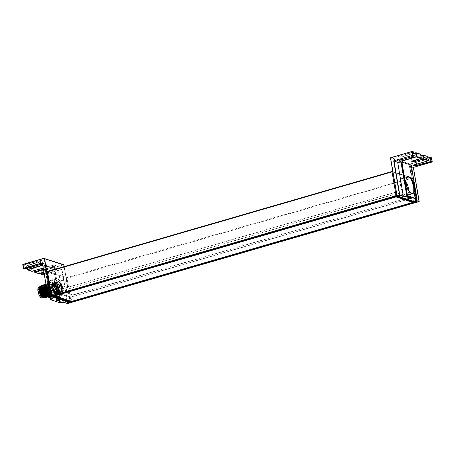 <?xml version="1.0" encoding="UTF-8"?>
<svg xmlns="http://www.w3.org/2000/svg" width="455" height="455" viewBox="0 0 455 455"><rect width="100%" height="100%" fill="white"/><g stroke="black" fill="none" stroke-linecap="round" stroke-linejoin="round"><path stroke-width="0.34" stroke-dasharray="2.27 1.71" d="M408.283 194.336L409.767 194.097L408.311 194.279L407.902 194.734L410.183 194.444L407.902 194.734M410.148 194.37L409.767 194.097M409.09 195.047A1.757 0.432 170.3 0 0 410.615 194.353A1.757 0.432 170.3 0 0 409.147 194.171A1.74 0.427 170.3 0 0 407.452 194.78A1.74 0.427 170.3 0 0 407.407 194.876A1.74 0.427 170.3 0 0 409.09 195.047L407.197 195.178L407.111 194.677C407.424 194.996 408.26 194.939 409.608 194.507L410.569 194.086L408.021 193.978L407.111 194.677M409.147 194.171L407.191 195.155M400.571 185.486A8.827 3.589 73.8 0 0 407.009 195.28A8.827 3.589 73.8 0 0 407.998 185.799A8.827 3.589 73.8 0 0 402.089 178.32A8.827 3.589 73.8 0 0 400.571 185.486M411.178 197.999A1.74 0.427 170.3 0 0 411.206 197.919A1.74 0.427 170.3 0 0 409.517 197.749A1.74 0.427 170.3 0 0 407.777 198.46A1.74 0.427 170.3 0 0 407.834 198.568A1.757 0.432 -9.7 0 1 407.76 198.471A1.757 0.432 -9.7 0 1 407.754 198.443A1.757 0.432 -9.7 0 1 408.698 197.914A1.757 0.432 -9.7 0 1 411.218 197.88A1.757 0.432 -9.7 0 1 411.218 197.902A1.757 0.432 -9.7 0 1 411.178 197.999A1.757 0.432 -9.7 0 1 409.563 198.602A1.757 0.432 -9.7 0 1 407.851 198.579M410.359 196.452L408.215 196.543L408.192 196.856L409.267 196.941L410.376 196.389L410.495 197.874L408.345 198.266M408.192 196.856L408.328 198.528M409.051 195.963A1.746 0.427 -9.7 0 1 407.635 195.889A1.746 0.427 -9.7 0 1 407.549 195.764A1.746 0.427 -9.7 0 1 409.108 195.087A1.74 0.427 170.3 0 0 407.526 195.678A1.74 0.427 170.3 0 0 407.481 195.775A1.74 0.427 170.3 0 0 409.051 195.963L407.265 195.576L409.278 195.064L407.384 195.849L409.221 195.94L408.198 196.606M408.215 196.543L408.345 198.209M409.307 196.31L409.432 197.885M410.353 196.708L410.45 197.88M409.267 196.941L409.346 197.988M415.216 199.972A2.44 0.597 -9.7 0 1 415.216 199.955A2.44 0.597 -9.7 0 1 415.324 199.728A2.44 0.597 -9.7 0 1 416.518 199.182L411.218 165.046M410.95 165.165L410.711 165.233A2.44 0.597 170.3 0 0 409.523 165.779A2.44 0.597 170.3 0 0 409.409 166.007A2.44 0.597 170.3 0 0 409.676 166.217L411.553 166.837M431.59 158.039L410.416 164.227A0.324 0.284 -71.7 0 0 410.183 164.619L416.604 202.191L419.078 201.474L413.385 167.44M400.406 185.577A8.668 3.526 -106.2 0 1 401.901 178.548A8.668 3.526 -106.2 0 1 407.697 185.89A8.668 3.526 -106.2 0 1 406.73 195.195A8.668 3.526 -106.2 0 1 400.406 185.577M69.763 297.161L71.202 297.047L412.89 197.914L395.537 192.181L52.905 291.587L69.763 297.161L70.428 301.039M413.686 202.572L412.89 197.914M396.333 196.839L395.537 192.181M53.701 296.245L52.905 291.587M53.809 291.445L395.02 192.454L411.98 198.056L70.77 297.052L53.809 291.445L54.554 295.796L396.095 196.907M395.02 192.454L395.765 196.799M54.884 295.904L54.554 295.796M411.98 198.056L412.696 202.248M70.77 297.052L71.515 301.398M62.733 288.402A8.668 3.526 73.8 0 0 56.409 278.784A8.668 3.526 73.8 0 0 55.442 288.089A8.668 3.526 73.8 0 0 61.237 295.432A8.668 3.526 73.8 0 0 62.733 288.402M56.198 296.421L57.688 296.199L56.215 296.387L55.937 296.831L58.246 296.518L55.937 296.831M58.177 296.427L57.688 296.199M57.011 296.273A1.757 0.432 170.3 0 0 55.487 296.973A1.757 0.432 170.3 0 0 56.955 297.149A1.74 0.427 170.3 0 0 58.695 296.444A1.74 0.427 170.3 0 0 58.615 296.319A1.74 0.427 170.3 0 0 57.011 296.273L58.991 296.643L58.615 296.319M56.955 297.149L58.991 296.643M57.944 296.535L58.905 296.114L56.357 296.006L55.442 296.705C55.76 297.024 56.591 296.967 57.944 296.535M56.869 290.148A8.827 3.589 73.8 0 0 50.425 280.354A8.827 3.589 73.8 0 0 49.436 289.829A8.827 3.589 73.8 0 0 55.345 297.308A8.827 3.589 73.8 0 0 56.869 290.148M62.568 288.493A8.827 3.589 -106.2 0 1 61.05 295.653A8.827 3.589 -106.2 0 1 55.14 288.174A8.827 3.589 -106.2 0 1 56.13 278.699A8.827 3.589 -106.2 0 1 62.568 288.493M50.312 297.843L44.755 265.339L44.465 265.515L54.532 268.569L60.316 302.683M56.17 300.601A1.757 0.432 -9.7 0 1 56.09 300.499A1.757 0.432 -9.7 0 1 56.09 300.471A1.757 0.432 -9.7 0 1 57.802 299.771A1.757 0.432 -9.7 0 1 59.554 299.908A1.757 0.432 -9.7 0 1 59.554 299.93A1.757 0.432 -9.7 0 1 59.514 300.027A1.74 0.427 170.3 0 0 59.542 299.947A1.74 0.427 170.3 0 0 57.853 299.777A1.74 0.427 170.3 0 0 56.107 300.488A1.74 0.427 170.3 0 0 56.17 300.596M59.503 300.038A1.757 0.432 -9.7 0 1 58.615 300.465A1.757 0.432 -9.7 0 1 56.181 300.607M56.841 300.232L58.985 299.913M58.524 298.326L57.518 298.355L56.437 299.083L57.478 298.986L58.558 298.258L58.985 299.879M58.536 298.571L58.888 299.908M57.478 298.986L57.745 300.004M56.437 299.083L56.824 300.527M58.558 298.258L57.319 297.991L56.426 298.838M56.46 298.77L56.841 300.215M57.518 298.355L57.927 299.89M44.527 265.561L50.329 299.509L59.616 302.581L60.572 302.456A2.44 0.597 -9.7 0 1 62.409 302.12A2.44 0.597 -9.7 0 1 63.814 302.194L67.499 303.417L61.698 269.462L58.007 268.245A2.44 0.597 170.3 0 0 56.602 268.171A2.44 0.597 170.3 0 0 54.771 268.501L54.532 268.569M44.755 265.339L44.994 265.271A2.44 0.597 170.3 0 0 46.182 264.725A2.44 0.597 170.3 0 0 46.296 264.497A2.44 0.597 170.3 0 0 46.035 264.287L42.343 263.07L48.173 297.092M42.116 270.907L40.768 270.634L40.927 270.372L42.304 271.021L42.924 274.911M44.283 274.519L61.948 269.235L67.789 303.394L70.366 302.626M50.022 283.169A7.144 2.906 73.8 0 0 49.902 287.696A7.144 2.906 73.8 0 0 54.953 295.659A7.144 2.906 73.8 0 0 56.221 294.357A7.144 2.906 73.8 0 0 55.248 286.07A7.144 2.906 73.8 0 0 50.977 281.958A7.144 2.906 73.8 0 0 50.022 283.169M49.731 284.034A6.285 2.554 -106.2 0 1 53.747 285.387A6.285 2.554 -106.2 0 1 55.186 293.873A6.285 2.554 -106.2 0 1 52.314 294.135A6.285 2.554 -106.2 0 1 49.623 288.015A6.285 2.554 -106.2 0 1 49.731 284.034M48.713 287.128L50.283 292.531L48.384 293.083L46.814 287.679L48.713 287.128A2.707 1.103 -106.2 0 1 48.475 285.786A2.707 1.103 -106.2 0 1 48.588 284.716L46.683 285.268L47.798 282.003L49.703 281.452A2.707 1.103 -106.2 0 1 50.13 280.951L50.13 280.951A2.707 1.103 -106.2 0 1 50.755 281.144L48.856 281.69L51.546 283.835L53.445 283.283A2.707 1.103 -106.2 0 1 54.111 284.119A2.707 1.103 -106.2 0 1 54.628 285.376L52.729 285.928L54.299 291.337L56.204 290.785A2.707 1.103 -106.2 0 1 56.437 292.127A2.707 1.103 -106.2 0 1 56.329 293.191L54.429 293.742L53.315 297.007L55.214 296.455A2.707 1.103 -106.2 0 1 54.788 296.961A2.707 1.103 -106.2 0 1 54.782 296.961A2.707 1.103 -106.2 0 1 54.156 296.768L52.257 297.32A2.707 1.103 73.8 0 0 52.308 297.36A8.127 3.304 73.8 0 0 53.292 297.07A2.707 1.103 73.8 0 0 53.315 297.007M52.257 297.32L49.567 295.181L51.472 294.63A2.707 1.103 -106.2 0 1 50.806 293.788A2.707 1.103 -106.2 0 1 50.283 292.531M51.472 294.63L54.156 296.768M55.214 296.455L56.329 293.191M56.204 290.785L54.628 285.376M58.143 281.918A5.17 2.104 73.8 0 0 57.324 282.885A5.17 2.104 73.8 0 0 58.007 288.743A5.17 2.104 73.8 0 0 61.027 291.854A5.17 2.104 73.8 0 0 61.846 290.887A5.17 2.104 73.8 0 0 61.163 285.029A5.17 2.104 73.8 0 0 58.143 281.918L53.44 283.283A5.17 2.104 73.8 0 0 52.621 284.25A5.17 2.104 73.8 0 0 53.303 290.108A5.17 2.104 73.8 0 0 56.323 293.219A5.17 2.104 73.8 0 0 57.142 292.252A5.17 2.104 73.8 0 0 56.46 286.394A5.17 2.104 73.8 0 0 53.44 283.283L50.755 281.144M49.703 281.452L48.588 284.716M52.729 285.928A2.707 1.103 73.8 0 0 52.695 285.825L51.597 283.875A2.707 1.103 73.8 0 0 51.546 283.835M52.695 285.825A8.127 3.304 73.8 0 0 52.166 284.796A8.127 3.304 73.8 0 0 51.597 283.875M54.429 293.742A2.707 1.103 73.8 0 0 54.446 293.68L54.333 291.439A2.707 1.103 73.8 0 0 54.299 291.337M54.446 293.68A8.127 3.304 73.8 0 0 54.333 291.439M48.856 281.69A2.707 1.103 73.8 0 0 48.804 281.656L48.315 281.474L50.13 280.951M47.82 281.946A8.127 3.304 73.8 0 1 48.804 281.656L47.82 281.946A2.707 1.103 73.8 0 0 47.798 282.003M46.683 285.268A2.707 1.103 73.8 0 0 46.666 285.336A8.127 3.304 73.8 0 0 46.785 287.571A2.707 1.103 73.8 0 0 46.814 287.679M48.384 293.083A2.707 1.103 73.8 0 0 48.418 293.185A8.127 3.304 73.8 0 0 49.515 295.136A2.707 1.103 73.8 0 0 49.567 295.181M53.042 293.907A5.688 2.315 -106.2 0 1 52.143 294.971A5.688 2.315 -106.2 0 1 48.822 291.547A5.688 2.315 -106.2 0 1 48.071 285.103A5.688 2.315 -106.2 0 1 48.969 284.045A5.688 2.315 -106.2 0 1 52.291 287.463A5.688 2.315 -106.2 0 1 53.042 293.907M46.666 285.336L46.785 287.571M52.092 294.18A5.688 2.315 -106.2 0 1 52.012 294.385A5.688 2.315 -106.2 0 1 51.193 295.244A5.688 2.315 -106.2 0 1 47.872 291.826A5.688 2.315 -106.2 0 1 47.121 285.382A5.688 2.315 -106.2 0 1 48.02 284.318A5.688 2.315 -106.2 0 1 49.174 284.602A5.688 2.315 -106.2 0 1 51.773 288.965A5.688 2.315 -106.2 0 1 52.092 294.18M47.582 293.828L48.748 295.352C50.147 296.62 51.159 296.461 51.79 294.885L51.512 289.084L48.753 284.312L46.677 285.205L46.507 287.532M46.888 289.784L47.081 290.461C48.241 293.947 49.578 295.625 51.091 295.505L47.468 293.168M51.057 295.517L50.363 295.511L48.076 293.316L47.178 291.484M48.748 295.352A6.501 2.645 -106.2 0 1 47.553 293.663M52.012 294.385L51.79 294.885M42.201 297.223L42.588 297.479M43.811 297.61L44.135 297.411M44.414 297.098L44.897 292.73L43.532 288.453L41.888 286.394M41.752 286.536L40.631 286.229L39.841 288.265M42.099 295.835L43.083 296.899M45.113 296.802L45.591 295.124A6.501 2.645 73.8 0 1 45.318 296.882A6.501 2.645 73.8 0 1 44.641 297.917L45.375 296.865L45.727 294.584L45.415 296.324L44.402 297.451L45.659 296.25L45.847 292.451L44.482 288.18L42.838 286.121M42.781 286.081L41.82 285.882L41.013 286.4M41.018 286.809L40.779 288.174M43.049 295.557L44.903 297.098L45.591 297.104L46.364 296.046L46.683 294.305L46.558 292.247L45.193 287.975L43.652 285.985M45.71 297.058L46.035 296.859M46.313 296.546L46.797 292.178L45.432 287.901L43.379 285.638L42.77 285.609M41.968 286.531L41.729 287.901M43.998 295.284L45.853 296.819L46.541 296.825L47.599 295.591M47.639 295.466L47.747 291.9L46.382 287.628L44.334 285.359L43.72 285.33L42.867 286.411L42.69 287.435M44.948 295.005L46.802 296.546L47.491 296.552L48.27 295.494L48.583 293.754L48.458 291.695L47.092 287.423L46.222 286.081M47.997 296.256L48.509 295.426L48.696 291.627L47.331 287.35L46.194 285.717M45.796 285.365L44.67 285.058L43.862 285.569M43.868 285.979L43.629 287.35M45.904 294.732L46.888 295.796M48.008 296.313L49.458 295.153L49.652 291.348L48.287 287.077L46 284.756M46.854 294.453L48.708 295.995L49.396 296L50.408 294.874L50.602 291.075L49.237 286.798L47.183 284.534L45.381 284.853L44.579 287.071M45.767 285.427L45.54 286.61M47.587 293.873L49.658 295.716L50.346 295.727L51.358 294.601L51.551 290.796L50.186 286.525L48.133 284.261L47.525 284.227L46.666 285.308L46.495 287.492M46.893 289.801L47.081 290.461M47.906 295.733L49.857 296.478L50.966 295.244L51.159 291.069L49.646 286.371L47.383 283.886L46.706 283.857L45.983 284.494M48.076 296.723L48.901 296.751L50.01 295.517L50.209 291.342L48.696 286.65L46.433 284.165L45.813 284.113M45.369 284.347L47.86 286.895L49.373 291.587L49.18 295.761L48.122 296.978L49.06 295.796L49.259 291.621L47.747 286.923L45.477 284.438L44.863 284.392M47.451 297.07L48.111 296.068L48.31 291.894L46.126 286.11M45.733 285.615L43.913 284.665M46.501 297.342L47.161 296.347L47.36 292.173L45.847 287.475L44.692 285.791M44.607 285.7L42.963 284.944M45.551 297.621L46.211 296.62L46.41 292.446L44.897 287.753L43.743 286.07M43.657 285.973L42.014 285.217M45.591 295.124L45.46 292.724L43.276 286.94M42.884 286.445L41.064 285.495M44.124 297.769L44.897 297.155M41.849 286.57L42.685 287.537L44.783 294.192L43.288 288.527L41.843 286.61M40.631 286.229L40.063 286.673M43.401 297.325L43.714 297.445M45.727 294.584L45.608 292.525L44.243 288.248L43.367 286.912M42.702 286.263L42.025 285.939M44.351 297.047L45.352 297.172M45.301 296.774L46.302 296.899L47.314 295.773L47.508 291.974L45.591 286.781L44.089 285.433L42.912 285.848M46.251 296.495L47.252 296.62M45.739 285.586L44.431 285.126M47.201 296.222L47.519 296.341M48.02 296.381L49.22 295.221L49.407 291.422L48.042 287.145L46.057 284.904M45.381 284.853L44.817 285.296M47.923 295.818L49.151 296.068L50.169 294.942L50.357 291.143L48.44 285.956L46.939 284.602L46.029 284.733M47.678 294.408L49.413 295.79L50.101 295.796L51.119 294.669L51.307 290.87L49.39 285.677L47.894 284.329L47.28 284.301L46.273 286.167M44.783 294.192L44.544 296.575L43.612 297.678L42.412 297.382M45.71 294.976L45.574 292.69L44.061 287.992L41.564 285.45M45.614 297.627L46.325 296.586L46.666 294.703L46.524 292.417L45.011 287.719L43.765 285.939M46.956 296.933L47.155 296.597M47.275 296.313L47.474 292.138L45.961 287.441L44.721 285.666M44.647 285.592L43.464 284.898M47.513 297.075L48.224 296.034L48.566 294.152L48.423 291.865L46.91 287.168L44.414 284.625M48.059 296.643L49.021 296.723L50.13 295.483L50.323 291.314L48.219 285.632L46.547 284.13L45.915 284.085M47.877 295.557L49.22 296.438L49.97 296.444L51.079 295.21L51.273 291.035L49.168 285.359L47.496 283.852L46.819 283.823L46.012 284.642M40.319 286.087L41.769 286.496M40.074 286.633A5.688 2.315 -106.2 0 1 40.182 286.593A5.688 2.315 -106.2 0 1 43.498 290.017A5.688 2.315 -106.2 0 1 44.249 296.455A5.688 2.315 -106.2 0 1 43.544 297.439M42.161 297.866A5.688 2.315 73.8 0 0 42.963 297.058M39.323 287.918A4.658 1.894 73.8 0 0 38.538 288.794A4.658 1.894 73.8 0 0 39.591 294.988A4.658 1.894 73.8 0 0 42.548 296.171A4.658 1.894 73.8 0 0 42.611 296.006A4.658 1.894 73.8 0 0 42.355 291.729A4.658 1.894 73.8 0 0 40.222 288.163A4.658 1.894 73.8 0 0 39.801 287.947M43.191 296.324A5.688 2.315 73.8 0 0 39.955 287.105M39.642 286.969A5.688 2.315 73.8 0 0 38.993 286.94M41.974 296.677A4.493 1.831 73.8 0 0 42.622 296A4.493 1.831 73.8 0 0 42.685 295.841A4.493 1.831 73.8 0 0 42.434 291.712A4.493 1.831 73.8 0 0 40.381 288.265A4.493 1.831 73.8 0 0 39.466 288.043M39.301 288.112A4.493 1.831 73.8 0 0 38.755 288.88A4.493 1.831 73.8 0 0 39.295 293.845A4.493 1.831 73.8 0 0 41.854 296.7M50.926 289.937A4.493 1.831 73.8 0 0 47.781 285.632A4.493 1.831 73.8 0 0 47.07 286.468A4.493 1.831 73.8 0 0 47.667 291.558A4.493 1.831 73.8 0 0 50.289 294.266A4.493 1.831 73.8 0 0 51 293.424A4.493 1.831 73.8 0 0 51.142 291.177L50.579 289.852L42.952 292.087A0.324 0.284 -73 0 0 42.724 292.48L43.225 292.167M43.009 292.565A4.493 1.831 -106.2 0 1 43.123 293.191L42.724 292.48M50.653 289.852L42.884 292.082L42.77 292.611L43.447 293.412L43.123 293.191L43.447 293.412L51.142 291.177M48.799 289.528L49.185 290.466L48.799 289.528M49.703 290.773A1.41 0.574 73.8 0 0 49.476 289.46A1.41 0.574 73.8 0 0 49.965 289.727A1.41 0.574 73.8 0 0 50.181 289.477A3.031 1.234 -106.2 0 1 50.488 291.211A1.41 0.574 73.8 0 0 49.828 290.688A1.41 0.574 73.8 0 0 49.703 290.773L50.107 290.654A1.41 0.574 73.8 0 0 49.879 289.346L49.476 289.46M49.117 292.593A1.41 0.574 73.8 0 0 48.935 291.029A1.41 0.574 73.8 0 0 49.43 291.302A1.41 0.574 73.8 0 0 49.55 291.217A1.41 0.574 73.8 0 0 49.931 292.844A3.031 1.234 -106.2 0 1 49.879 292.861A3.031 1.234 -106.2 0 1 49.117 292.593L49.521 292.48A1.41 0.574 73.8 0 0 49.339 290.916L48.935 291.029M48.367 289.124A1.41 0.574 73.8 0 0 48.6 290.432A1.41 0.574 73.8 0 0 48.105 290.165A1.41 0.574 73.8 0 0 47.889 290.415A3.031 1.234 -106.2 0 1 47.582 288.686A1.41 0.574 73.8 0 0 48.247 289.204A1.41 0.574 73.8 0 0 48.367 289.124L48.77 289.005A1.41 0.574 73.8 0 0 49.003 290.318L48.6 290.432M49.134 288.862A1.41 0.574 73.8 0 0 48.645 288.595A1.41 0.574 73.8 0 0 48.52 288.675A1.41 0.574 73.8 0 0 48.139 287.054A3.031 1.234 -106.2 0 1 48.19 287.037A3.031 1.234 -106.2 0 1 48.952 287.298A1.41 0.574 73.8 0 0 49.134 288.862L49.538 288.743A1.41 0.574 73.8 0 0 49.049 288.476A1.41 0.574 73.8 0 0 48.924 288.555L48.52 288.675M49.993 291.598L50.368 292.565L49.993 291.598M49.441 288.652L49.419 287.856L49.441 288.652M48.628 291.245L48.651 292.036L48.628 291.245M48.076 288.299L47.701 287.332L48.076 288.299M44.158 293.293L44.533 294.254L44.158 293.293A1.081 0.899 -155 0 0 43.595 293.811L43.561 293.976C44.385 294.379 44.937 294.22 45.204 293.498C44.624 293.071 44.078 293.23 43.561 293.976L43.669 294.089M42.793 292.935L42.816 293.731L42.793 292.935A1.081 0.415 -26.9 0 0 41.979 293.339L41.979 293.339M44.607 294.18A1.081 0.899 25 0 1 43.731 294.078M43.606 290.347L43.583 289.551L43.981 290.148L43.885 290.591L43.606 290.347A1.081 0.415 153.1 0 1 42.975 290.364M43.862 289.795A1.081 0.415 -26.9 0 0 43.054 290.199M42.537 293.486A1.081 0.415 153.1 0 1 41.9 293.503M42.241 289.989L41.866 289.022L42.241 289.989A1.081 0.899 25 0 1 41.359 289.886M41.792 289.101A1.081 0.899 -155 0 0 41.229 289.619M49.879 289.346A1.41 0.574 73.8 0 0 50.368 289.613A1.41 0.574 73.8 0 0 50.59 289.363A3.031 1.234 -106.2 0 1 50.892 291.092A1.41 0.574 73.8 0 0 50.232 290.574A1.41 0.574 73.8 0 0 50.107 290.654M50.892 291.092L50.488 291.211M50.59 289.363L50.181 289.477M49.339 290.916A1.41 0.574 73.8 0 0 49.834 291.183A1.41 0.574 73.8 0 0 49.953 291.103A1.41 0.574 73.8 0 0 50.334 292.724A3.031 1.234 -106.2 0 1 50.283 292.741A3.031 1.234 -106.2 0 1 49.521 292.48M50.334 292.724L49.931 292.844M49.953 291.103L49.55 291.217M49.003 290.318A1.41 0.574 73.8 0 0 48.509 290.045A1.41 0.574 73.8 0 0 48.293 290.296A3.031 1.234 -106.2 0 1 47.985 288.567A1.41 0.574 73.8 0 0 48.651 289.084A1.41 0.574 73.8 0 0 48.77 289.005M47.985 288.567L47.582 288.686M48.293 290.296L47.889 290.415M48.924 288.555A1.41 0.574 73.8 0 0 48.543 286.934A3.031 1.234 -106.2 0 1 48.594 286.917A3.031 1.234 -106.2 0 1 49.356 287.185A1.41 0.574 73.8 0 0 49.538 288.743M49.356 287.185L48.952 287.298M48.543 286.934L48.139 287.054M48.003 288.373L42.167 290.062L42.838 289.306C42.258 288.88 41.706 289.039 41.195 289.784C42.019 290.188 42.571 290.028 42.838 289.306C42.372 288.868 41.849 288.942 41.263 289.534L41.866 289.022L47.701 287.332M49.419 287.856L43.583 289.551L44.562 289.829C43.976 289.403 43.43 289.562 42.912 290.307C43.492 290.739 44.044 290.58 44.562 289.829C43.936 290.608 43.39 290.768 42.912 290.307L42.941 290.154M48.418 293.185L49.515 295.136M54.782 296.961L52.308 297.36M57.313 298.963L59.389 298.975L57.262 299.822A1.757 0.432 -9.7 0 1 55.942 299.629A1.757 0.432 170.3 0 0 55.942 299.64A1.757 0.432 170.3 0 0 58.467 299.606A1.757 0.432 170.3 0 0 59.406 299.072A1.757 0.432 170.3 0 0 59.406 299.043A1.757 0.432 170.3 0 0 59.321 298.941A1.757 0.432 170.3 0 0 57.603 298.918A1.757 0.432 170.3 0 0 55.988 299.515A1.757 0.432 170.3 0 0 55.942 299.612A1.757 0.432 -9.7 0 1 57.319 298.963A1.74 0.427 170.3 0 1 57.501 298.929L57.819 298.872A1.746 0.427 -9.7 0 1 59.315 299.072A1.746 0.427 -9.7 0 1 59.269 299.168A1.746 0.427 -9.7 0 1 57.762 299.743A1.74 0.427 170.3 0 0 59.389 299.06A1.74 0.427 170.3 0 0 59.304 298.929A1.74 0.427 170.3 0 0 57.819 298.872M57.762 299.743L57.444 299.799A1.746 0.427 -9.7 0 1 55.948 299.6A1.746 0.427 -9.7 0 1 55.993 299.504A1.746 0.427 -9.7 0 1 57.501 298.929M58.32 298.759L59.076 298.059A1.74 0.427 170.3 0 0 57.586 298.002A1.746 0.427 -9.7 0 1 59.087 298.201A1.746 0.427 -9.7 0 1 59.042 298.298A1.746 0.427 -9.7 0 1 57.535 298.872L58.32 298.759M57.535 298.872A1.74 0.427 170.3 0 0 59.156 298.19A1.74 0.427 170.3 0 0 59.076 298.059M59.269 298.258L57.307 298.048L59.23 298.019L57.25 298.924M59.127 297.451L57.188 297.161L59.065 297.064L57.131 298.036L59.127 297.451L58.843 297.189A1.74 0.427 170.3 0 0 57.358 297.132A1.746 0.427 -9.7 0 1 58.854 297.331A1.746 0.427 -9.7 0 1 58.809 297.428A1.746 0.427 -9.7 0 1 57.302 298.002A1.74 0.427 170.3 0 0 58.928 297.32A1.74 0.427 170.3 0 0 58.843 297.189M59.127 297.428L59.065 297.064M392.75 194.848L61.044 291.081L73.113 295.073L404.819 198.835L392.716 194.638L61.044 291.081M61.004 290.876L73.113 295.073M73.079 294.868L404.819 198.835M404.785 198.63L392.716 194.638M60.003 282.788A5.619 2.286 -106.2 0 1 61.914 291.274A5.619 2.286 -106.2 0 1 61.834 291.473A5.619 2.286 -106.2 0 1 61.021 292.32A5.619 2.286 -106.2 0 1 56.92 286.087A5.619 2.286 -106.2 0 1 56.812 283.408L57.774 281.713L59.082 281.844L60.521 283.681L61.755 287.759L61.505 291.393L59.821 292.474L57.58 290.404L55.993 286.428L55.88 282.896L57.211 281.918L59.093 284.091L60.327 288.174L60.083 291.803L58.399 292.889L56.158 290.819L54.566 286.838L54.458 283.311L55.783 282.333L57.671 284.506L58.9 288.589L58.655 292.218L56.972 293.299L54.731 291.234L53.138 287.253L52.882 284.733L53.03 283.727L54.361 282.748L56.244 284.921L57.478 288.999L57.228 292.633L55.544 293.714L53.548 292.019L51.716 287.668L51.461 285.149L52.086 283.283L51.461 285.149L51.699 287.6L53.548 292.019L56.221 293.714L57.205 287.583L53.804 282.714L52.882 284.733L53.127 287.185L54.975 291.604L57.648 293.299L58.632 287.168L55.226 282.299L54.31 284.324L54.554 286.775L56.403 291.189L59.07 292.889L60.06 286.752L56.653 281.884L55.737 283.909L55.976 286.36L57.825 290.779L60.498 292.474L61.834 288.578L60.003 282.788M61.977 291.12A5.471 2.224 73.8 0 0 61.675 286.098A5.471 2.224 73.8 0 0 59.173 281.901A5.471 2.224 73.8 0 0 57.194 282.652A5.471 2.224 73.8 0 0 58.428 289.926A5.471 2.224 73.8 0 0 61.903 291.319A5.471 2.224 73.8 0 0 61.977 291.12M52.086 283.283C51.108 284.557 51.096 286.798 52.058 289.994A5.619 2.286 -106.2 0 1 51.443 287.674A5.619 2.286 -106.2 0 1 52.086 283.283L51.461 285.149M54.259 285.33A0.705 0.284 -106.2 0 1 54.719 285.552A0.705 0.284 -106.2 0 1 54.845 286.485A0.705 0.284 -106.2 0 1 54.606 286.548A0.705 0.284 -106.2 0 1 54.276 285.985A0.705 0.284 -106.2 0 1 54.253 285.336A0.705 0.284 -106.2 0 1 54.259 285.33L54.566 286.366L54.156 285.564M52.592 286.019L52.928 286.883L52.592 286.019M56.437 286.076A0.705 0.284 -106.2 0 1 56.608 286.86A0.705 0.284 -106.2 0 1 56.323 287.071A0.705 0.284 -106.2 0 1 56.107 286.792A0.705 0.284 -106.2 0 1 55.976 285.865A0.705 0.284 -106.2 0 1 56.437 286.076M55.965 286.735L55.948 286.019L55.965 286.735M54.628 286.695L54.651 287.412L54.628 286.695M57.216 290.677A0.705 0.284 -106.2 0 1 56.972 290.739A0.705 0.284 -106.2 0 1 56.647 290.176A0.705 0.284 -106.2 0 1 56.619 289.528A0.705 0.284 -106.2 0 1 56.625 289.522A0.705 0.284 -106.2 0 1 57.085 289.744A0.705 0.284 -106.2 0 1 57.216 290.677M56.528 289.755L56.932 290.557L56.619 289.528M55.362 291.012L55.027 290.142L55.362 291.012M55.032 289.932A0.705 0.284 -106.2 0 1 54.901 289.005A0.705 0.284 -106.2 0 1 55.368 289.215A0.705 0.284 -106.2 0 1 55.533 290A0.705 0.284 -106.2 0 1 55.254 290.216A0.705 0.284 -106.2 0 1 55.032 289.932M55.123 289.38L54.805 289.232L55.146 290.097L55.123 289.38M53.326 290.33L53.303 289.613L53.326 290.33M54.634 288.84L55.391 288.618A4.493 1.831 -106.2 0 1 54.845 285.507L54.082 285.729A4.493 1.831 73.8 0 0 54.634 288.84L55.146 288.544A5.011 2.036 -106.2 0 1 54.594 285.433L53.798 285.638A5.096 2.07 73.8 0 0 54.344 288.749M55.794 283.937A4.493 1.831 73.8 0 0 56.392 289.027A4.493 1.831 73.8 0 0 59.014 291.735A4.493 1.831 73.8 0 0 59.724 290.893A4.493 1.831 73.8 0 0 59.133 285.803A4.493 1.831 73.8 0 0 56.505 283.101A4.493 1.831 73.8 0 0 55.794 283.937M53.77 284.523A4.493 1.831 73.8 0 0 54.367 289.619A4.493 1.831 73.8 0 0 56.989 292.32A4.493 1.831 73.8 0 0 57.7 291.484A4.493 1.831 73.8 0 0 57.108 286.388A4.493 1.831 73.8 0 0 54.486 283.687A4.493 1.831 73.8 0 0 53.77 284.523M58.132 286.963L58.854 286.73A5.011 2.036 -106.2 0 1 59.406 289.841L58.684 290.074A5.096 2.07 73.8 0 0 58.132 286.963L58.61 286.656A4.493 1.831 -106.2 0 1 59.156 289.767L58.399 289.989A4.493 1.831 73.8 0 0 57.848 286.877M59.912 291.228A4.931 2.002 73.8 0 0 59.304 285.74A4.931 2.002 73.8 0 0 56.471 282.663A4.931 2.002 73.8 0 0 55.607 283.601A4.931 2.002 73.8 0 0 56.295 289.278A4.931 2.002 73.8 0 0 59.213 292.121A4.931 2.002 73.8 0 0 59.912 291.228M58.035 291.974A5.147 2.093 73.8 0 0 57.393 286.24A5.147 2.093 73.8 0 0 54.435 283.027A5.147 2.093 73.8 0 0 54.35 283.05A5.147 2.093 73.8 0 0 53.536 284.005A5.147 2.093 73.8 0 0 54.213 289.835A5.147 2.093 73.8 0 0 57.216 292.929A5.147 2.093 73.8 0 0 57.302 292.901A5.147 2.093 73.8 0 0 58.035 291.974M57.131 292.235A5.147 2.093 73.8 0 0 56.448 286.405A5.147 2.093 73.8 0 0 53.445 283.311A5.147 2.093 73.8 0 0 52.632 284.267A5.147 2.093 73.8 0 0 53.315 290.097A5.147 2.093 73.8 0 0 56.312 293.191A5.147 2.093 73.8 0 0 57.131 292.235M57.774 281.713C57.865 281.241 58.467 281.605 59.582 282.794L57.722 281.577L56.812 283.408L56.949 282.589L58.28 281.611L59.582 282.794L61.397 287.861L61.152 291.496L59.468 292.576L57.222 290.506L55.635 286.531L55.527 283.004L56.852 282.026L58.155 283.209L59.969 288.277L59.724 291.905L58.041 292.992L55.8 290.921L54.208 286.946L54.099 283.414L55.43 282.436L56.727 283.619L58.547 288.692L58.297 292.32L56.613 293.407L54.372 291.337L52.786 287.355L52.672 283.829L54.003 282.851L55.305 284.034L57.12 289.107L57.211 290.938L56.875 292.736L55.192 293.816L52.945 291.746L52.058 289.994L55.863 293.816L56.221 293.714M59.582 282.794L61.488 289.699L60.14 292.576L57.563 291.012L55.624 286.462L56.295 281.986L58.155 283.209L60.066 290.114L58.712 292.992L56.141 291.427L54.196 286.877L54.867 282.401L56.727 283.619L58.638 290.529L57.29 293.407L54.714 291.837L52.769 287.293L53.445 282.817L55.305 284.034L57.211 290.938L55.863 293.816M58.684 290.074L58.399 289.989M54.082 285.729L53.798 285.638M61.994 284.614A5.619 2.286 -106.2 0 1 62.961 280.052A5.619 2.286 -106.2 0 1 66.726 284.813A5.619 2.286 -106.2 0 1 66.094 290.847A5.619 2.286 -106.2 0 1 61.994 284.614M407.635 195.889L407.265 195.576M407.333 195.963L407.265 195.599M408.402 196.202L407.47 196.799L409.119 196.856A1.746 0.427 -9.7 0 1 407.708 196.787A1.746 0.427 -9.7 0 1 407.623 196.662A1.746 0.427 -9.7 0 1 409.176 195.986L408.402 196.202M409.176 195.986A1.74 0.427 170.3 0 0 407.595 196.571A1.74 0.427 170.3 0 0 407.549 196.674A1.74 0.427 170.3 0 0 409.119 196.856M409.403 196.822L407.43 196.532L409.46 195.946M409.511 197.709L409.193 197.754A1.746 0.427 -9.7 0 1 407.777 197.686A1.746 0.427 -9.7 0 1 407.697 197.555A1.746 0.427 -9.7 0 1 409.25 196.879L409.568 196.839A1.746 0.427 -9.7 0 1 410.979 196.907A1.746 0.427 -9.7 0 1 411.064 197.038A1.757 0.432 170.3 0 0 411.07 197.015A1.757 0.432 170.3 0 0 410.99 196.913A1.757 0.432 170.3 0 0 408.55 197.049A1.757 0.432 170.3 0 0 407.652 197.487A1.757 0.432 170.3 0 0 407.606 197.584A1.757 0.432 170.3 0 0 407.612 197.612A1.757 0.432 170.3 0 0 409.363 197.749A1.757 0.432 170.3 0 0 411.075 197.043A1.746 0.427 -9.7 0 1 409.511 197.709A1.74 0.427 170.3 0 0 409.693 197.675L407.595 197.487L409.75 196.816A1.757 0.432 -9.7 0 1 411.07 197.009A1.757 0.432 -9.7 0 1 409.693 197.675M409.25 196.879A1.74 0.427 170.3 0 0 407.669 197.47A1.74 0.427 170.3 0 0 407.623 197.567A1.74 0.427 170.3 0 0 409.193 197.754M396.988 195.889L416.314 202.213L409.892 164.642A0.54 0.478 108.3 0 1 410.279 163.988L431.192 157.919L430.231 157.424M410.711 165.233L416.501 199.347M415.415 199.796L409.676 166.217M431.943 162.043L432.227 161.764M427.802 156.787L413.993 160.837A2.44 0.597 170.3 0 0 412.691 161.61A2.44 0.597 170.3 0 0 414.357 161.895A2.44 0.597 170.3 0 0 416.188 161.565L416.251 161.388A2.656 0.654 -9.7 0 1 412.725 161.667A2.656 0.654 -9.7 0 1 413.857 160.598L427.404 156.668L423.144 155.081M416.632 164.147L416.188 161.565L428.064 158.118M416.228 161.388L428.036 157.959L416.251 161.388L412.685 161.593L413.328 165.336A2.44 0.597 -9.7 0 1 413.328 165.336A2.44 0.597 -9.7 0 1 414.63 164.562L413.857 160.598M414.624 164.699L428.172 160.632L427.404 156.668M420.716 154.444L412.605 156.838A2.44 0.597 170.3 0 0 411.417 157.385A2.44 0.597 170.3 0 0 411.303 157.612A2.44 0.597 170.3 0 0 414.806 157.567L414.869 157.39A2.656 0.654 -9.7 0 1 411.343 157.669A2.656 0.654 -9.7 0 1 412.475 156.6L420.454 154.194L416.058 152.738M415.25 160.149L414.806 157.567L420.977 155.775M411.946 161.349A2.44 0.597 -9.7 0 1 411.94 161.337A2.44 0.597 -9.7 0 1 412.054 161.11A2.44 0.597 -9.7 0 1 413.242 160.564L412.475 156.6M413.225 160.729L421.085 158.289L420.318 154.325M413.629 152.101L399.82 156.15A2.44 0.597 170.3 0 0 398.517 156.924A2.44 0.597 170.3 0 0 400.184 157.208A2.44 0.597 170.3 0 0 402.015 156.878L402.078 156.702A2.656 0.654 -9.7 0 1 398.552 156.981A2.656 0.654 -9.7 0 1 399.683 155.911L413.231 151.981L412.122 151.441M402.459 159.46L402.015 156.878L413.891 153.432M399.154 160.666A2.44 0.597 -9.7 0 1 399.154 160.649A2.44 0.597 -9.7 0 1 400.457 159.876L399.683 155.911M400.44 160.041L413.999 155.946L413.231 151.981M413.237 167.315L431.96 161.883L431.192 157.919M428.155 160.791L428.439 160.513M421.068 158.448L421.353 158.169M413.982 156.111L414.266 155.826M410.416 164.227L390.925 157.589A0.54 0.478 -71.7 0 0 390.879 157.606M410.183 164.619L390.532 158.243L396.959 195.821M399.154 160.649L398.517 156.924L402.055 156.702L413.862 153.278L402.078 156.702M420.949 155.627L414.869 157.39M407.151 177.04A8.668 3.526 73.8 0 0 405.871 183.991A8.668 3.526 73.8 0 0 411.968 193.654M412.196 193.608A8.668 3.526 73.8 0 0 413.163 184.303A8.668 3.526 73.8 0 0 407.361 176.961M409.42 191.68A8.395 3.412 -106.2 0 1 406.23 183.962A8.395 3.412 -106.2 0 1 406.053 180.078M392.847 171.848L411.809 178.115L415.881 201.923L396.914 195.656M415.625 202.52L411.809 178.115A0.54 0.478 108.3 0 0 411.246 177.74L392.073 171.472M47.513 271.459A0.54 0.478 -71.7 0 1 47.644 271.396L66.709 277.698L411.445 177.945L411.576 178.337L67.039 278.295L71.111 302.103L415.881 201.923A0.54 0.478 108.3 0 1 415.864 202.174M70.593 302.484A0.54 0.478 108.3 0 1 70.388 302.16L71.111 302.103L71.065 302.507M66.635 278.369L67.039 278.295L66.709 277.698A0.54 0.478 108.3 0 0 66.322 278.352L66.635 278.369M47.445 271.51A0.54 0.478 -71.7 0 0 47.257 272.056L51.33 295.858L70.388 302.16L66.322 278.352L47.24 272.044M71.93 301.278L71.202 297.047M49.453 287.401A8.668 3.526 -106.2 0 1 50.943 280.371A8.668 3.526 -106.2 0 1 57.267 289.983A8.668 3.526 -106.2 0 1 55.777 297.018A8.668 3.526 -106.2 0 1 49.453 287.401M59.696 302.712L53.815 268.626M70.252 302.825L63.836 265.1A0.324 0.284 -71.7 0 0 63.501 264.873L43.964 258.252M48.145 297.018L51.916 298.366M46.035 264.287L51.836 298.241A2.44 0.597 -9.7 0 1 52.103 298.446A2.44 0.597 -9.7 0 1 52.103 298.457L46.296 264.497M54.771 268.501L60.555 302.615M58.007 268.245L63.865 302.302M44.994 265.271L50.579 297.934M42.019 271.049L42.656 274.774L41.405 274.359L40.734 270.537L54.543 266.488A2.44 0.597 170.3 0 0 55.846 265.714A2.44 0.597 170.3 0 0 54.179 265.43A2.44 0.597 170.3 0 0 52.348 265.76L38.396 269.764L33.647 268.194L41.758 265.8A2.44 0.597 170.3 0 0 42.946 265.254A2.44 0.597 170.3 0 0 43.06 265.026A2.44 0.597 170.3 0 0 39.557 265.072L31.31 267.421L26.538 265.902L40.37 261.801A2.44 0.597 170.3 0 0 41.672 261.028A2.44 0.597 170.3 0 0 40.006 260.743A2.44 0.597 170.3 0 0 38.175 261.073L24.627 265.003L25.264 268.729L24.547 268.786L23.91 265.06L22.807 264.696L23.444 268.427L24.627 268.916M24.496 264.764L38.038 260.834A2.656 0.654 -9.7 0 1 41.564 260.556A2.656 0.654 -9.7 0 1 40.432 261.625L26.754 265.686L31.15 267.142L39.426 264.833A2.656 0.654 -9.7 0 1 42.946 264.554A2.656 0.654 -9.7 0 1 41.82 265.623L33.841 268.029L38.237 269.485L52.211 265.521A2.656 0.654 -9.7 0 1 55.737 265.242A2.656 0.654 -9.7 0 1 54.606 266.311L40.927 270.372M22.79 264.691L24.064 264.799M25.247 268.894L38.811 264.799L38.038 260.834M40.853 264.617L40.432 261.625M27.272 268.313L26.89 265.555M31.15 267.142L31.634 271.129L27.232 269.678L26.754 265.686M31.713 271.26L32.35 271.072L31.583 267.108M32.333 271.237L40.194 268.797L39.426 264.833M42.235 268.609L41.82 265.623M34.358 270.657L33.977 267.898M38.237 269.485L38.72 273.472L34.318 272.016L33.841 268.029M38.8 273.603L39.437 273.415L38.669 269.451M39.42 273.574L52.985 269.485L52.211 265.521M44.095 273.432L55.317 270.452A2.656 0.654 170.3 0 0 56.448 269.383A2.656 0.654 170.3 0 0 52.922 269.661L43.896 272.278L52.985 269.485A2.44 0.597 -9.7 0 1 54.816 269.155A2.44 0.597 -9.7 0 1 56.483 269.44A2.44 0.597 -9.7 0 1 55.18 270.213L54.606 266.311M41.445 273L41.064 270.242M38.794 264.964L38.811 264.799A2.44 0.597 -9.7 0 1 40.643 264.469A2.44 0.597 -9.7 0 1 42.309 264.753A2.44 0.597 -9.7 0 1 42.315 264.764L41.672 261.011L26.862 265.555L26.538 265.902L26.964 268.404M40.188 268.933L40.194 268.797A2.44 0.597 -9.7 0 1 43.697 268.751A2.44 0.597 -9.7 0 1 43.583 268.979A2.44 0.597 -9.7 0 1 43.361 269.138M42.736 274.905L61.948 269.235M43.413 269.434A2.656 0.654 170.3 0 0 43.27 268.615L43.703 268.769L43.06 265.009L33.954 267.898L33.624 268.245L34.051 270.742M41.138 273.085L40.711 270.589L41.041 270.242L55.846 265.697L56.483 269.44L52.922 269.661M42.173 270.782L63.364 264.634A0.54 0.478 108.3 0 1 63.512 264.617M44.141 273.694L55.317 270.452M63.501 264.873L42.304 271.021M64.195 266.573L70.32 302.416M49.333 287.509A8.395 3.412 73.8 0 0 54.492 296.785A8.395 3.412 73.8 0 0 56.909 290.011A8.395 3.412 73.8 0 0 51.751 280.741A8.395 3.412 73.8 0 0 49.333 287.509M50.579 289.852L42.884 292.082L42.599 292.713L43.026 293.333A0.324 0.284 107 0 0 43.174 293.333L50.875 291.098M43.299 293.412L43.026 293.333A0.324 0.284 107 0 1 42.833 293.1M43.02 290.421L43.885 290.591L49.72 288.897M48.651 292.036L42.816 293.731L41.945 293.566M50.067 291.524L44.232 293.213L43.629 293.725C44.215 293.134 44.744 293.06 45.204 293.498L44.533 294.254L50.368 292.565M42.565 291.672L42.662 291.234L42.963 292.275L42.565 291.672M407.794 176.671L402.089 178.32M412.713 193.625L407.009 195.28M409.227 195.929L410.376 196.389M420.949 155.621L414.846 157.39L411.297 157.595L411.94 161.337M406.73 195.195L412.008 193.659M401.901 178.548L407.179 177.018M392.796 171.558L411.502 177.74A0.54 0.54 0 0 1 411.866 178.167L415.938 201.969A0.54 0.54 0 0 1 415.927 202.196M415.216 199.955L409.409 166.007M56.409 278.784L50.943 280.371C49.248 281.156 48.702 283.528 49.305 287.486C50.425 292.918 52.444 295.34 52.882 295.704C54.299 296.961 55.265 297.394 55.777 297.018L61.237 295.432M58.991 296.614L58.905 296.114M55.345 297.308L61.05 295.653M50.425 280.354L56.13 278.699M61.732 269.462L44.283 274.524M50.977 281.958L49.675 283.522L49.527 287.941C50.289 292.406 52.097 294.976 54.953 295.659M51.193 295.244L52.143 294.971M47.69 294.021L47.917 294.345M43.464 287.014L43.691 287.332M46.666 294.703L46.683 294.305M44.414 286.735L44.641 287.06M47.616 294.425L47.633 294.032M45.364 286.462L45.591 286.781M48.566 294.152L48.583 293.754M46.313 286.184L46.541 286.508M49.515 293.873L49.532 293.481M47.269 285.911L47.491 286.229M50.465 293.6L50.482 293.202M48.219 285.632L48.44 285.956M51.415 293.321L51.432 292.929M49.168 285.359L49.39 285.677M43.35 297.519L42.827 297.672M39.852 287.93L40.916 287.623M42.702 287.105L45.335 286.343M46.256 286.076L47.781 285.632M48.349 290.995L42.514 292.69L43.487 292.974C42.906 292.548 42.355 292.707 41.843 293.452C42.315 293.907 42.867 293.748 43.487 292.974C42.969 293.72 42.423 293.879 41.843 293.452L41.871 293.299M50.232 290.574L49.828 290.688M50.368 289.613L49.965 289.727M50.283 292.741L49.879 292.861M49.834 291.183L49.43 291.302M48.651 289.084L48.247 289.204M48.509 290.045L48.105 290.165M49.049 288.476L48.645 288.595M48.594 286.917L48.19 287.037M49.174 284.602L48.753 284.312M48.02 284.318L48.969 284.045M40.182 286.593L39.665 286.741M43.35 296.279L46.507 295.363M47.149 295.176L50.289 294.266M48.884 289.425L42.662 291.234L42.361 291.791L42.963 292.275L49.185 290.466M49.976 297.735L44.465 265.515M70.343 302.421L64.218 266.567M57.825 290.779L57.825 290.779C59.952 293.538 61.169 293.179 61.488 289.699L61.488 289.699M55.737 283.909L55.737 283.909C55.823 281.679 56.63 281.446 58.155 283.209L58.155 283.209M56.403 291.189L56.403 291.189C58.524 293.953 59.747 293.594 60.066 290.114L60.066 290.114M54.31 284.324L54.31 284.324C54.401 282.094 55.209 281.861 56.727 283.619L56.727 283.619M54.975 291.604L54.975 291.604C57.097 294.368 58.32 294.01 58.638 290.529L58.638 290.529M52.882 284.733L52.882 284.733C52.973 282.51 53.781 282.271 55.305 284.034L55.305 284.034M53.548 292.019L53.548 292.019C55.675 294.783 56.892 294.419 57.211 290.938L57.211 290.938M52.661 285.95L54.225 285.495M54.651 287.412L56.221 286.957M55.3 291.075L56.864 290.62M53.303 289.613L54.873 289.158M56.989 292.32L59.014 291.735M56.471 282.663L54.435 283.027M53.445 283.311L54.35 283.05M61.027 291.854L56.323 293.219M56.312 293.191L57.216 292.929M59.213 292.121L57.302 292.901M54.486 283.687L56.505 283.101M53.576 290.552L55.146 290.097M55.027 290.142L56.596 289.687M54.378 286.474L55.948 286.019M52.928 286.883L54.498 286.428M60.14 292.576L60.498 292.474M61.021 292.32L66.094 290.847M57.722 281.577L62.961 280.052M58.712 292.992L59.07 292.889M56.295 281.986L56.653 281.884M57.29 293.407L57.648 293.299M54.867 282.401L55.226 282.299M53.445 282.817L53.804 282.714"/><path stroke-width="0.68" d="M406.269 183.831A8.827 3.589 -106.2 0 1 407.794 176.671A8.827 3.589 -106.2 0 1 413.703 184.15A8.827 3.589 -106.2 0 1 412.713 193.625A8.827 3.589 -106.2 0 1 406.269 183.831M411.218 165.046L401.173 161.935L407.032 196.042L416.831 199.159L416.456 199.358A2.656 0.654 170.3 0 0 415.324 200.427L419.015 201.65L416.541 202.367L397.187 195.969L399.661 195.252L403.346 196.475A2.656 0.654 170.3 0 0 406.872 196.19L407.111 196.122M408.732 198.135A1.757 0.432 -9.7 0 1 411.257 198.101A1.757 0.432 -9.7 0 1 409.597 198.824A1.757 0.432 -9.7 0 1 407.794 198.693A1.757 0.432 -9.7 0 1 408.732 198.135M407.856 198.585L407.839 198.573A1.757 0.432 -9.7 0 1 407.839 198.573A1.757 0.432 -9.7 0 1 407.834 198.573A1.74 0.427 170.3 0 0 407.856 198.585A1.74 0.427 170.3 0 0 409.563 198.607A1.74 0.427 170.3 0 0 411.161 198.022M410.495 197.88L409.392 198.517L408.345 198.266M410.45 197.88L410.473 198.192M409.346 197.988L409.392 198.517M411.183 164.943L416.985 198.898L407.697 195.826L406.742 195.951A2.44 0.597 -9.7 0 1 404.904 196.287A2.44 0.597 -9.7 0 1 403.505 196.207L399.814 194.99L394.007 161.042L397.698 162.259A2.44 0.597 170.3 0 0 399.103 162.333A2.44 0.597 170.3 0 0 400.94 162.003L401.173 161.935M411.553 166.837L413.362 167.434L419.066 201.628M432.227 161.764L413.362 167.434L431.943 162.043M390.532 158.243L390.629 158.158A0.324 0.284 108.3 0 1 390.862 157.766L412.196 151.441L413.424 151.845M412.173 151.424L413.652 152.05L414.232 155.729L412.696 155.343L393.689 160.854L399.524 195.013L396.959 195.821M390.862 157.766L412.196 151.441M70.428 301.039L70.559 301.819L53.701 296.245L396.333 196.839L413.686 202.572L71.998 301.705L71.93 301.278M70.559 301.819L71.998 301.705M396.095 196.907L412.725 202.407L71.515 301.398L54.884 295.904M58.65 300.687A1.757 0.432 -9.7 0 1 56.13 300.721A1.757 0.432 -9.7 0 1 57.785 299.999A1.757 0.432 -9.7 0 1 59.588 300.129A1.757 0.432 -9.7 0 1 58.65 300.687M56.17 300.596A1.74 0.427 170.3 0 0 56.192 300.613A1.757 0.432 -9.7 0 1 56.175 300.601A1.757 0.432 -9.7 0 1 56.17 300.601L56.192 300.613A1.74 0.427 170.3 0 0 57.899 300.641A1.74 0.427 170.3 0 0 59.497 300.05L59.508 300.033M58.985 299.913L57.882 300.522L56.824 300.527L56.841 300.232M58.888 299.908L58.968 300.192M57.745 300.004L57.882 300.522M22.79 264.691L43.947 258.412A0.324 0.284 108.3 0 1 44.289 258.639L50.71 296.216L48.241 296.933L42.338 263.064M46.507 287.532L46.888 289.784M47.468 293.168L46.643 291.627A6.501 2.645 -106.2 0 0 47.553 293.663M42.588 297.479L43.811 297.61M44.135 297.411L44.414 297.098M41.888 286.394L41.388 286.161M39.841 288.265L40.063 290.967L42.099 295.835M43.083 296.899L44.641 297.377M41.82 285.882L41.018 286.809M42.014 285.217L41.007 286.423L41.013 290.694L43.049 295.557M46.035 296.859L46.313 296.546M42.139 285.911L42.77 285.609L41.968 286.531M42.963 284.944L41.957 286.149L41.962 290.421L43.998 295.284M42.69 287.435L42.912 290.142L44.948 295.005M46.194 285.717L45.796 285.365M44.67 285.058L43.868 285.979M44.863 284.392L43.856 285.598L43.862 289.869L45.904 294.732M46.888 295.796L48.008 296.313M45.813 284.113L44.806 285.319L44.812 289.59L46.854 294.453M46.057 284.904L45.767 285.427M45.54 286.61L45.762 289.317L47.587 293.873M46.495 287.492L46.893 289.801M45.983 284.494L45.545 286.405L45.796 289.147L47.582 293.828M44.596 286.678L44.846 289.425L46.598 294.049L47.906 295.733M43.646 286.957L43.896 289.699L45.648 294.328L48.076 296.723M43.913 284.665L42.906 285.871L42.946 289.977L45.062 295.176L47.201 297.018L47.951 297.03L47.314 296.984L44.812 294.567L43.06 289.943L43.02 285.837L44.414 284.625M46.126 286.11L45.733 285.615M41.746 287.509L41.996 290.25L43.748 294.88L46.251 297.297L47.451 297.07M40.796 287.782L41.047 290.529L42.798 295.153L45.301 297.57L46.501 297.342M41.064 285.495L40.057 286.701L40.097 290.802L42.213 296L44.351 297.849L45.551 297.621M43.276 286.94L42.884 286.445M44.897 297.155L45.164 296.7M42.298 297.303A5.688 2.315 -106.2 0 1 42.196 297.234L42.906 297.724L39.926 292.866L39.505 287.128L40.319 286.087M42.679 297.553L44.124 297.769M40.063 286.673L39.818 291.041L41.422 295.244L43.401 297.325M43.714 297.445L44.402 297.451M43.367 286.912L42.889 286.411M42.025 285.939L41.701 285.928M41.013 286.4L40.768 290.762L42.372 294.971L44.351 297.047M43.652 285.985L43.191 285.723M42.975 285.666L42.651 285.649M41.962 286.121L41.724 290.489L43.322 294.692L45.301 296.774M42.912 285.848L42.673 290.21L44.277 294.419L46.251 296.495M46.222 286.081L45.739 285.586M43.862 285.569L43.623 289.937L45.227 294.14L47.201 296.222M47.519 296.341L48.02 296.381M44.817 285.296L44.573 289.659L46.177 293.867L47.923 295.818M45.767 285.018L45.523 289.386L47.678 294.408M46.273 286.167L46.473 289.107L47.178 291.484M44.664 297.9L42.906 297.724M41.564 285.45L40.171 286.667L40.211 290.768L41.962 295.397L44.465 297.815L45.614 297.627M43.765 285.939L43.174 285.444M43.094 285.393L42.582 285.188M42.514 285.177L41.121 286.388L41.16 290.495L42.912 295.119L45.415 297.536L46.564 297.348M46.615 297.314L46.956 296.933M47.155 296.597L47.275 296.313M43.464 284.898L42.07 286.115L42.11 290.216L43.862 294.846L46.364 297.263L47.513 297.075M45.369 284.347L43.97 285.564L44.01 289.664L45.762 294.294L48.059 296.643M45.915 284.085L44.92 285.285L44.96 289.391L46.711 294.015L47.877 295.557M46.012 284.642L45.87 285.012C45.426 286.747 45.682 288.953 46.643 291.627M43.544 297.439A5.688 2.315 -106.2 0 1 43.35 297.519A5.688 2.315 -106.2 0 1 42.531 297.428M42.196 297.234A5.688 2.315 -106.2 0 1 39.596 292.878A5.688 2.315 -106.2 0 1 39.278 287.657A5.688 2.315 -106.2 0 1 39.358 287.452L39.585 286.917M39.665 286.741L38.993 286.94A5.688 2.315 73.8 0 0 38.089 287.998A5.688 2.315 73.8 0 0 38.846 294.442A5.688 2.315 73.8 0 0 42.161 297.866L42.827 297.672M43.043 296.853A5.688 2.315 73.8 0 0 43.06 296.802A5.688 2.315 73.8 0 0 43.191 296.324M39.801 287.947A4.658 1.894 73.8 0 0 39.323 287.918M39.955 287.105A5.688 2.315 73.8 0 0 39.642 286.969M39.852 287.93L39.466 288.043A4.493 1.831 73.8 0 0 39.301 288.112M39.483 287.202A5.688 2.315 -106.2 0 1 40.074 286.633M41.854 296.7A4.493 1.831 73.8 0 0 41.974 296.677L42.588 296.501M407.543 196.088L401.896 161.878M390.629 158.158L397.084 195.969L416.399 202.344M412.145 151.424L390.902 157.589L390.515 158.226L396.988 195.889M416.501 199.347L415.216 199.955M419.186 201.423L415.478 200.166L415.324 200.427M415.415 199.796L415.478 200.166A2.44 0.597 -9.7 0 1 415.216 199.972M400.94 162.003L406.872 196.19M397.698 162.259L403.346 196.475M428.064 158.118L430.333 157.424L431.476 157.811L432.193 161.667L431.09 161.303L430.453 157.578L431.613 157.987L432.25 161.713L431.897 162.06M429.753 157.47L428.036 157.97L430.333 157.424L429.736 157.635L430.373 161.36L431.09 161.303L430.936 161.565L432.034 161.929M420.977 155.775L423.366 155.235L427.598 156.531M428.439 160.513L427.802 156.787M423.85 159.222L424.003 158.96L423.417 159.256L428.246 160.678L428.405 160.416L424.003 158.96L423.366 155.235L422.684 155.115L423.286 159.017L415.443 161.292L415.25 160.149M413.891 153.432L416.279 152.891L420.511 154.188M421.353 158.169L420.716 154.444M416.763 156.878L416.916 156.617L416.331 156.912L421.159 158.334L421.319 158.073L416.916 156.617L416.279 152.891L415.597 152.772L416.2 156.674L402.652 160.604L402.459 159.46M414.266 155.826L413.629 152.101M414.613 164.721L414.568 164.738A2.656 0.654 170.3 0 0 413.436 165.808A2.656 0.654 170.3 0 0 416.962 165.529L430.504 161.599L416.825 165.29L416.632 164.147M416.962 165.529L416.825 165.29A2.44 0.597 -9.7 0 1 414.994 165.62A2.44 0.597 -9.7 0 1 413.328 165.347L428.138 160.808L414.568 164.738M399.154 160.672L400.394 160.052A2.656 0.654 170.3 0 0 399.262 161.121A2.656 0.654 170.3 0 0 402.789 160.843L402.652 160.604A2.44 0.597 -9.7 0 1 400.821 160.939A2.44 0.597 -9.7 0 1 399.154 160.666L399.154 160.649M413.982 156.111L414.232 155.729L412.827 155.582L412.344 151.589M430.504 161.599L430.936 161.565M428.155 160.791L428.462 160.461L427.643 156.537L423.247 155.081L420.949 155.621M413.225 160.729L411.94 161.36A2.44 0.597 -9.7 0 0 415.443 161.292L423.417 159.256M421.068 158.448L413.18 160.74A2.656 0.654 170.3 0 0 412.054 161.809A2.656 0.654 170.3 0 0 415.574 161.531M421.159 158.334L413.18 160.74M415.58 152.789L413.862 153.284L416.16 152.743L420.557 154.194L421.375 158.118L421.023 158.465M414.073 155.991L400.394 160.052M400.417 160.052L413.936 156.122M422.667 155.132L420.949 155.627M402.789 160.843L416.331 156.912M390.879 157.606A0.54 0.478 -71.7 0 0 390.532 158.198M412.059 151.612L412.696 155.343L393.689 160.854M411.968 193.654A8.668 3.526 73.8 0 0 412.196 193.608C413.879 192.829 414.431 190.474 413.845 186.544L411.536 180.043L410.245 178.258C408.835 177.018 407.879 176.585 407.361 176.961A8.668 3.526 73.8 0 0 407.151 177.04M406.053 180.078A8.395 3.412 -106.2 0 1 410.706 178.872A8.395 3.412 -106.2 0 1 413.993 190.207A8.395 3.412 -106.2 0 1 409.42 191.68M396.914 195.656L392.847 171.848M415.864 202.174A0.54 0.478 108.3 0 1 415.495 202.577L415.625 202.52M51.529 296.188A0.54 0.478 -71.7 0 0 51.893 296.239L47.491 271.834L392.028 171.876L396.1 195.684L396.817 195.627A0.54 0.478 108.3 0 1 396.43 196.281L415.495 202.577L70.952 302.541L51.893 296.239L396.43 196.281L396.1 195.684L51.33 295.858A0.54 0.478 -71.7 0 0 51.466 296.131M392.796 171.558L392.443 171.444A0.54 0.478 -71.7 0 1 392.75 171.819L392.028 171.876L392.187 171.438A0.54 0.478 -71.7 0 1 392.443 171.444A0.54 0.54 0 0 0 392.125 171.433L47.582 271.396L392.073 171.472M71.065 302.507L70.952 302.541A0.54 0.478 108.3 0 1 70.593 302.484M51.916 298.366L52.109 298.463A2.44 0.597 -9.7 0 1 51.989 298.679A2.44 0.597 -9.7 0 1 50.801 299.225L50.272 299.464L50.932 299.464A2.656 0.654 170.3 0 0 52.063 298.389L48.372 297.172L50.841 296.455L70.195 302.848L67.727 303.565L64.036 302.348A2.656 0.654 170.3 0 0 60.509 302.626L59.844 302.729L50.556 299.663M50.312 297.843L50.693 299.532M70.252 302.825L51 296.194L44.573 258.616A0.54 0.478 -71.7 0 0 44.01 258.241L23.103 264.304L43.964 258.252M67.772 303.553L70.224 302.854L70.32 302.416M50.579 297.934L50.932 299.464M48.173 297.092L52.063 298.389M42.315 263.03L48.145 297.018M67.585 303.548L63.933 302.348L59.736 302.729L50.454 299.663L49.976 297.735M23.808 268.444L42.326 263.075M42.4 262.774L23.677 268.205L23.074 264.304L22.75 264.651L23.387 268.376L24.769 268.939L23.671 268.575M40.853 264.617L41.143 265.765A2.656 0.654 170.3 0 0 42.275 264.696A2.656 0.654 170.3 0 0 38.749 264.975L42.309 264.753A2.44 0.597 -9.7 0 1 41.007 265.527L27.465 269.457L27.272 268.313M27.596 269.696L41.143 265.765M43.361 269.138A2.44 0.597 -9.7 0 1 42.395 269.525L34.552 271.8L34.358 270.657M42.235 268.609L42.525 269.764A2.656 0.654 170.3 0 0 43.413 269.434M34.682 272.039L42.525 269.764M44.095 273.432L41.638 274.143L41.445 273M41.769 274.382L44.141 273.694M25.247 268.894L24.769 268.939M24.627 268.916L38.749 264.975L25.201 268.905M32.333 271.237L27.459 269.826M43.27 268.615A2.656 0.654 170.3 0 0 40.131 268.973L32.288 271.248M39.42 273.574L34.546 272.17M43.947 258.412L63.626 264.639A0.54 0.478 108.3 0 1 63.928 265.015L63.945 265.055M44.289 258.639L63.928 265.015L64.195 266.573M44.283 274.519L42.878 274.922L41.633 274.513M42.924 274.911L44.283 274.524M34.051 270.742L34.444 272.17L38.84 273.626L43.896 272.283L39.375 273.591M63.512 264.617A0.54 0.478 108.3 0 1 63.626 264.639L64.218 266.567M42.736 274.905L41.348 274.314L41.138 273.085M415.927 202.196A0.54 0.54 0 0 1 415.557 202.583L71.014 302.541A0.54 0.54 0 0 1 70.696 302.535L51.637 296.239A0.54 0.54 0 0 1 51.273 295.813L47.201 272.005A0.54 0.54 0 0 1 47.582 271.396L47.24 272.044M416.479 199.358L417.042 198.943L411.24 164.994M416.57 202.367L419.191 201.406L413.385 167.44M43.703 268.769L40.154 268.973L31.753 271.282L27.357 269.826L26.964 268.404M39.83 288.453L39.847 288.06M41.991 295.676L42.213 296M42.941 295.403L43.162 295.727M43.89 295.124L44.112 295.449M42.679 287.623L42.696 287.23M44.84 294.851L45.062 295.176M45.79 294.573L46.018 294.897M46.74 294.3L46.967 294.624M45.528 286.798L45.545 286.405M40.916 287.623L41.752 287.378M41.866 287.344L42.702 287.105M45.671 286.24L46.256 286.076M42.702 296.467L43.35 296.279M46.507 295.363L47.149 295.176"/></g></svg>
